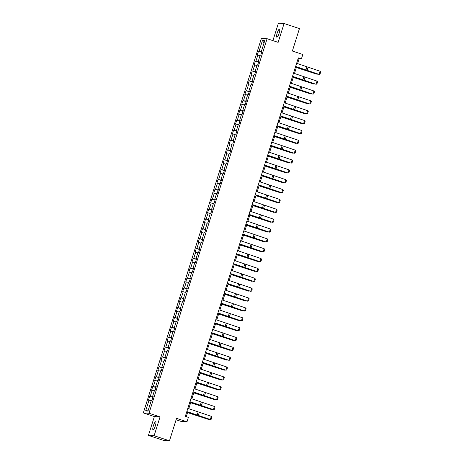 <?xml version="1.0" encoding="UTF-8"?>
<svg xmlns="http://www.w3.org/2000/svg" width="464" height="464" viewBox="0 0 464 464"><rect width="100%" height="100%" fill="white"/><g stroke="black" fill="none" stroke-linecap="round" stroke-linejoin="round"><path stroke-width="0.7" d="M155.347 425.824A4.246 0.951 -71.7 0 0 155.695 421.735A4.246 0.951 -71.7 0 0 153.381 425.714A4.246 0.951 -71.7 0 0 153.033 429.803A4.246 0.951 -71.7 0 0 155.347 425.824M279.137 33.217A4.246 0.951 -71.7 0 0 279.485 29.128A4.246 0.951 -71.7 0 0 277.17 33.101A4.246 0.951 -71.7 0 0 276.822 37.195A4.246 0.951 -71.7 0 0 279.137 33.217M176.105 419.769L181.308 421.486L186.992 421.811L188.384 417.385L185.316 416.37L298.34 57.89L301.414 58.905L302.806 54.479L292.366 51.034L299.442 28.594L284.084 23.525L278.4 23.2L272.902 40.629M148.434 435.406L163.792 440.475L169.47 440.8L154.118 435.731L160.051 416.892L148.996 413.244L143.312 412.919L154.373 416.568L148.434 435.406L154.118 435.731M148.996 413.244L267.084 38.709L261.406 38.384L143.312 412.919M262.421 40.565L259.034 51.307L258.471 51.278L257.276 55.071L257.839 55.1L255.925 61.167L255.362 61.138L254.168 64.931L254.73 64.96L252.816 71.027L252.254 70.998L251.059 74.791L251.621 74.82L249.707 80.887L249.145 80.858L247.95 84.645L248.513 84.68L246.599 90.747L246.036 90.718L244.841 94.505L245.404 94.54L243.49 100.607L242.927 100.572L241.732 104.365L242.295 104.4L240.381 110.467L239.818 110.432L238.624 114.225L239.186 114.26L237.272 120.327L236.71 120.292L235.515 124.085L236.077 124.12L234.163 130.187L233.601 130.152L232.406 133.945L232.969 133.98L231.055 140.047L230.492 140.012L229.297 143.805L229.86 143.84L227.946 149.907L227.383 149.872L226.188 153.665L226.751 153.694L224.837 159.767L224.274 159.732L223.08 163.525L223.642 163.554L221.728 169.621L221.166 169.592L219.971 173.385L220.533 173.414L218.619 179.481L218.057 179.452L216.862 183.245L217.425 183.274L215.511 189.341L214.948 189.312L213.753 193.105L214.316 193.134L212.402 199.201L211.839 199.172L210.644 202.959L211.207 202.994L209.293 209.061L208.73 209.032L207.536 212.819L208.098 212.854L206.184 218.921L205.622 218.886L204.427 222.679L204.989 222.714L203.075 228.781L202.519 228.746L201.318 232.539L201.881 232.574L199.967 238.641L199.41 238.606L198.209 242.399L198.772 242.434L196.858 248.501L196.301 248.466L195.1 252.259L195.663 252.294L193.749 258.361L193.192 258.326L191.992 262.119L192.554 262.154L190.64 268.221L190.083 268.186L188.883 271.979L189.445 272.008L187.531 278.081L186.975 278.046L185.774 281.839L186.337 281.868L184.423 287.935L183.866 287.906L182.665 291.699L183.228 291.728L181.314 297.795L180.757 297.766L179.556 301.559L180.119 301.588L178.205 307.655L177.648 307.626L176.453 311.419L177.01 311.448L175.096 317.515L174.539 317.486L173.345 321.274L173.901 321.308L171.987 327.375L171.431 327.346L170.236 331.134L170.793 331.168L168.879 337.235L168.322 337.2L167.127 340.994L167.684 341.028L165.77 347.095L165.213 347.06L164.018 350.854L164.575 350.888L162.661 356.955L162.104 356.92L160.909 360.714L161.466 360.748L159.552 366.815L158.995 366.78L157.801 370.574L158.357 370.608L156.443 376.675L155.887 376.64L154.692 380.434L155.249 380.468L153.335 386.535L152.778 386.5L151.583 390.294L152.14 390.323L150.226 396.395L149.669 396.36L148.474 400.154L149.031 400.183L145.644 410.93L147.981 411.063L151.368 400.316L151.925 400.351L153.126 396.558L152.563 396.529L154.477 390.462L155.034 390.491L156.235 386.698L155.672 386.669L157.586 380.602L158.143 380.631L159.343 376.838L158.781 376.809L160.695 370.742L161.252 370.771L162.452 366.978L161.89 366.949L163.804 360.882L164.36 360.911L165.561 357.118L164.998 357.089L166.912 351.022L167.469 351.051L168.67 347.263L168.107 347.229L170.021 341.162L170.578 341.191L171.779 337.403L171.216 337.369L173.13 331.302L173.687 331.337L174.887 327.543L174.325 327.509L176.239 321.442L176.796 321.477L177.99 317.683L177.434 317.649L179.348 311.582L179.904 311.617L181.099 307.823L180.542 307.789L182.456 301.722L183.013 301.757L184.208 297.963L183.651 297.929L185.565 291.862L186.122 291.897L187.317 288.103L186.76 288.074L188.674 282.002L189.231 282.037L190.426 278.243L189.869 278.214L191.783 272.148L192.34 272.177L193.534 268.383L192.978 268.354L194.892 262.288L195.448 262.317L196.643 258.523L196.086 258.494L198 252.428L198.557 252.457L199.752 248.663L199.195 248.634L201.109 242.568L201.666 242.597L202.861 238.803L202.304 238.774L204.218 232.708L204.775 232.737L205.97 228.949L205.413 228.914L207.327 222.848L207.884 222.877L209.078 219.089L208.522 219.054L210.43 212.988L210.992 213.022L212.187 209.229L211.63 209.194L213.539 203.128L214.101 203.162L215.296 199.369L214.739 199.334L216.647 193.268L217.21 193.302L218.405 189.509L217.848 189.474L219.756 183.408L220.319 183.442L221.514 179.649L220.957 179.614L222.865 173.548L223.428 173.582L224.622 169.789L224.066 169.76L225.974 163.688L226.536 163.722L227.731 159.929L227.174 159.9L229.083 153.833L229.645 153.862L230.84 150.069L230.283 150.04L232.191 143.973L232.754 144.002L233.949 140.209L233.392 140.18L235.3 134.113L235.863 134.142L237.058 130.349L236.495 130.32L238.409 124.253L238.972 124.282L240.166 120.489L239.604 120.46L241.518 114.393L242.08 114.422L243.275 110.635L242.713 110.6L244.627 104.533L245.189 104.562L246.384 100.775L245.821 100.74L247.735 94.673L248.298 94.708L249.493 90.915L248.93 90.88L250.844 84.813L251.407 84.848L252.602 81.055L252.039 81.02L253.953 74.953L254.516 74.988L255.71 71.195L255.148 71.16L257.062 65.093L257.624 65.128L258.819 61.335L258.257 61.3L260.171 55.233L260.733 55.268L261.928 51.475L261.365 51.446L264.753 40.699L262.421 40.565L264.039 42.966M153.068 396.737L152.563 396.529M150.226 396.395L152.94 397.138M152.14 390.323L154.326 390.926M156.177 386.877L155.672 386.669M153.335 386.535L156.049 387.278M155.249 380.468L157.435 381.066M159.285 377.017L158.781 376.809M156.443 376.675L159.158 377.423M158.357 370.608L160.544 371.212M162.394 367.157L161.89 366.949M159.552 366.815L162.267 367.563M161.466 360.748L163.653 361.352M165.503 357.303L164.998 357.089M162.661 356.955L165.375 357.703M164.575 350.888L166.762 351.492M168.612 347.443L168.107 347.229M165.77 347.095L168.484 347.843M167.684 341.028L169.87 341.632M171.721 337.583L171.216 337.369M168.879 337.235L171.593 337.983M170.793 331.168L172.979 331.772M174.829 327.723L174.325 327.509M171.987 327.375L174.702 328.123M173.901 321.308L176.088 321.912M177.938 317.863L177.434 317.649M175.096 317.515L177.811 318.263M177.01 311.448L179.197 312.052M181.047 308.003L180.542 307.789M178.205 307.655L180.919 308.403M180.119 301.588L182.306 302.192M184.156 298.143L183.651 297.929M181.314 297.795L184.028 298.543M183.228 291.728L185.414 292.332M187.265 288.283L186.76 288.074M184.423 287.935L187.137 288.683M186.337 281.868L188.523 282.472M190.373 278.423L189.869 278.214M187.531 278.081L190.246 278.823M189.445 272.008L191.632 272.612M193.482 268.563L192.978 268.354M190.64 268.221L193.355 268.963M192.554 262.154L194.741 262.752M196.591 258.703L196.086 258.494M193.749 258.361L196.463 259.109M195.663 252.294L197.85 252.897M199.7 248.843L199.195 248.634M196.858 248.501L199.572 249.249M198.772 242.434L200.958 243.037M202.809 238.989L202.304 238.774M199.967 238.641L202.681 239.389M201.881 232.574L204.067 233.177M205.917 229.129L205.413 228.914M203.075 228.781L205.79 229.529M204.989 222.714L207.176 223.317M209.026 219.269L208.522 219.054M206.184 218.921L208.899 219.669M208.098 212.854L210.285 213.457M212.135 209.409L211.63 209.194M209.293 209.061L212.007 209.809M211.207 202.994L213.394 203.597M215.238 199.549L214.739 199.334M212.402 199.201L215.116 199.949M214.316 193.134L216.502 193.737M218.347 189.689L217.848 189.474M215.511 189.341L218.225 190.089M217.425 183.274L219.611 183.877M221.456 179.829L220.957 179.614M218.619 179.481L221.334 180.229M220.533 173.414L222.72 174.017M224.564 169.969L224.066 169.76M221.728 169.621L224.443 170.369M223.642 163.554L225.829 164.157M227.673 160.109L227.174 159.9M224.837 159.767L227.551 160.509M226.751 153.694L228.938 154.297M230.782 150.249L230.283 150.04M227.946 149.907L230.66 150.649M229.86 143.84L232.046 144.437M233.891 140.389L233.392 140.18M231.055 140.047L233.769 140.795M232.969 133.98L235.155 134.583M237 130.529L236.495 130.32M234.163 130.187L236.878 130.935M236.077 124.12L238.264 124.723M240.108 120.675L239.604 120.46M237.272 120.327L239.987 121.075M239.186 114.26L241.373 114.863M243.217 110.815L242.713 110.6M240.381 110.467L243.095 111.215M242.295 104.4L244.482 105.003M246.326 100.955L245.821 100.74M243.49 100.607L246.198 101.355M245.404 94.54L247.59 95.143M249.435 91.095L248.93 90.88M246.599 90.747L249.307 91.495M248.513 84.68L250.699 85.283M252.544 81.235L252.039 81.02M249.707 80.887L252.416 81.635M251.621 74.82L253.808 75.423M255.652 71.375L255.148 71.16M252.816 71.027L255.525 71.775M254.73 64.96L256.917 65.563M258.761 61.515L258.257 61.3M255.925 61.167L258.634 61.915M257.839 55.1L260.026 55.703M261.87 51.655L261.365 51.446M259.034 51.307L261.742 52.055M186.992 421.811L176.546 418.366L169.47 440.8M267.084 38.709L278.145 42.357L284.084 23.525M297.581 63.632L299.112 58.771L301.414 58.905M186.261 416.684L187.746 411.986M188.773 408.714L190.849 402.126M191.881 398.854L193.958 392.266M194.99 389L197.067 382.406M198.099 379.14L200.175 372.546M201.208 369.28L203.284 362.686M204.317 359.42L206.393 352.826M207.425 349.56L209.502 342.966M210.534 339.7L212.611 333.106M213.643 329.84L215.719 323.251M216.752 319.98L218.828 313.391M219.861 310.12L221.937 303.531M222.969 300.26L225.046 293.671M226.078 290.4L228.155 283.811M229.187 280.54L231.263 273.951M232.296 270.686L234.372 264.091M235.405 260.826L237.481 254.231M238.513 250.966L240.59 244.371M241.622 241.106L243.699 234.511M244.731 231.246L246.807 224.651M247.84 221.386L249.916 214.791M250.949 211.526L253.025 204.937M254.057 201.666L256.134 195.077M257.166 191.806L259.243 185.217M260.275 181.946L262.351 175.357M263.384 172.086L265.46 165.497M266.493 162.226L268.569 155.637M269.601 152.372L271.678 145.777M272.71 142.512L274.787 135.917M275.819 132.652L277.895 126.057M278.928 122.792L281.004 116.197M282.037 112.932L284.113 106.337M285.145 103.072L287.222 96.477M288.254 93.212L290.331 86.617M291.363 83.352L293.439 76.763M294.472 73.492L296.548 66.903M145.644 410.93L148.399 409.729M149.031 400.183L151.218 400.786M298.161 58.458L299.112 58.771M258.471 51.278L261.661 52.328M255.362 61.138L258.552 62.188M252.254 70.998L255.444 72.048M249.145 80.858L252.335 81.908M246.036 90.718L249.226 91.768M242.927 100.572L246.117 101.628M239.818 110.432L243.008 111.488M236.71 120.292L239.9 121.348M233.601 130.152L236.791 131.208M230.492 140.012L233.682 141.068M227.383 149.872L230.573 150.922M224.274 159.732L227.464 160.782M221.166 169.592L224.356 170.642M218.057 179.452L221.247 180.502M214.948 189.312L218.138 190.362M211.839 199.172L215.029 200.222M208.73 209.032L211.92 210.082M205.622 218.886L208.812 219.942M202.519 228.746L205.703 229.802M199.41 238.606L202.594 239.662M196.301 248.466L199.485 249.522M193.192 258.326L196.376 259.382M190.083 268.186L193.268 269.236M186.975 278.046L190.159 279.096M183.866 287.906L187.05 288.956M180.757 297.766L183.941 298.816M177.648 307.626L180.832 308.676M174.539 317.486L177.724 318.536M171.431 327.346L174.615 328.396M168.322 337.2L171.506 338.256M165.213 347.06L168.397 348.116M162.104 356.92L165.288 357.976M158.995 366.78L162.18 367.836M155.887 376.64L159.071 377.696M152.778 386.5L155.962 387.55M149.669 396.36L152.853 397.41M160.051 416.892L154.373 416.568M296.635 63.301L320.108 71.247L319.11 74.408L319.992 74.199L320.688 71.99L320.108 71.247M295.643 66.462L319.11 74.408L306.791 70.505A4.976 0.29 17.5 0 1 305.097 69.931L295.609 66.567M296.351 67.524L317.219 74.298L306.095 70.464A4.976 0.29 -162.5 0 0 304.297 69.884L296.38 67.431M318.2 74.211L317.799 74.083M293.526 73.161L316.999 81.107L316.001 84.268L316.883 84.059L317.579 81.85L316.999 81.107M292.535 76.322L316.001 84.268L303.682 80.359A4.976 0.29 17.5 0 1 301.989 79.791L292.5 76.427M290.418 83.021L313.89 90.967L312.893 94.128L313.774 93.919L314.47 91.71L313.89 90.967M289.426 86.176L312.893 94.128L300.573 90.219A4.976 0.29 17.5 0 1 298.88 89.645L289.391 86.287M293.242 77.384L314.111 84.158L302.986 80.324A4.976 0.29 -162.5 0 0 301.188 79.744L293.271 77.291M315.091 84.071L314.691 83.943M290.133 87.244L311.002 94.018L299.877 90.178A4.976 0.29 -162.5 0 0 298.079 89.604L290.162 87.151M311.982 93.931L311.582 93.803M287.309 92.881L310.781 100.827L309.784 103.982L310.665 103.779L311.361 101.57L310.781 100.827M286.317 96.036L309.784 103.982L297.465 100.079A4.976 0.29 17.5 0 1 295.771 99.505L286.282 96.147M284.2 102.735L307.673 110.687L306.675 113.842L307.557 113.639L308.253 111.43L307.673 110.687M283.208 105.896L306.675 113.842L294.356 109.939A4.976 0.29 17.5 0 1 292.662 109.365L283.173 106.007M281.091 112.595L304.564 120.541L303.566 123.702L304.448 123.499L305.144 121.284L304.564 120.541M280.099 115.756L303.566 123.702L291.247 119.799A4.976 0.29 17.5 0 1 289.553 119.225L280.065 115.867M287.025 97.104L307.893 103.878L296.769 100.038A4.976 0.29 -162.5 0 0 294.971 99.458L287.054 97.011M308.873 103.791L308.473 103.663M283.916 106.964L304.784 113.738L293.66 109.898A4.976 0.29 -162.5 0 0 291.862 109.318L283.945 106.871M305.764 113.651L305.364 113.523M280.807 116.824L301.675 123.598L290.551 119.758A4.976 0.29 -162.5 0 0 288.753 119.178L280.836 116.731M302.656 123.511L302.255 123.383M277.982 122.455L301.455 130.401L300.457 133.562L301.339 133.359L302.035 131.144L301.455 130.401M276.991 125.616L300.457 133.562L288.138 129.659A4.976 0.29 17.5 0 1 286.445 129.085L276.956 125.727M277.698 126.678L298.567 133.458L287.442 129.618A4.976 0.29 -162.5 0 0 285.644 129.038L277.727 126.585M299.547 133.371L299.06 133.516L299.147 133.238M274.874 132.315L298.346 140.261L297.349 143.422L298.23 143.219L298.926 141.004L298.346 140.261M273.882 135.476L297.349 143.422L285.029 139.519A4.976 0.29 17.5 0 1 283.336 138.945L273.847 135.587M274.589 136.538L295.458 143.312L284.333 139.478A4.976 0.29 -162.5 0 0 282.535 138.898L274.618 136.445M296.438 143.231L295.951 143.376L296.038 143.098M271.765 142.175L295.237 150.121L294.24 153.282L295.121 153.079L295.817 150.864L295.237 150.121M270.773 145.336L294.24 153.282L281.921 149.379A4.976 0.29 17.5 0 1 280.227 148.805L270.738 145.447M271.481 146.398L292.349 153.172L281.225 149.338A4.976 0.29 -162.5 0 0 279.427 148.758L271.51 146.305M293.329 153.091L292.929 152.958M268.656 152.035L292.129 159.981L291.131 163.142L292.013 162.934L292.709 160.724L292.129 159.981M267.664 155.196L291.131 163.142L278.812 159.239A4.976 0.29 17.5 0 1 277.118 158.665L267.629 155.301M268.372 156.258L289.24 163.032L278.116 159.198A4.976 0.29 -162.5 0 0 276.318 158.618L268.401 156.165M290.22 162.951L289.82 162.818M265.547 161.895L289.02 169.841L288.022 173.002L288.904 172.794L289.6 170.584L289.02 169.841M264.555 165.056L288.022 173.002L275.703 169.099A4.976 0.29 17.5 0 1 274.009 168.525L264.521 165.161M265.263 166.118L286.131 172.892L275.007 169.058A4.976 0.29 -162.5 0 0 273.209 168.478L265.292 166.025M287.112 172.811L286.711 172.678M262.444 171.755L285.911 179.701L284.913 182.862L285.795 182.654L286.491 180.444L285.911 179.701M261.447 174.916L284.913 182.862L272.594 178.959A4.976 0.29 17.5 0 1 270.901 178.385L261.412 175.021M262.154 175.978L283.023 182.752L271.898 178.918A4.976 0.29 -162.5 0 0 270.1 178.338L262.183 175.885M284.003 182.671L283.603 182.538M259.335 181.615L282.802 189.561L281.805 192.722L282.686 192.514L283.382 190.304L282.802 189.561M258.338 184.776L281.805 192.722L269.485 188.819A4.976 0.29 17.5 0 1 267.792 188.245L258.303 184.881M259.045 185.838L279.914 192.612L268.789 188.778A4.976 0.29 -162.5 0 0 266.991 188.198L259.074 185.745M280.894 192.525L280.494 192.398M256.227 191.475L279.693 199.421L278.696 202.582L279.577 202.374L280.273 200.164L279.693 199.421M255.229 194.636L278.696 202.582L266.377 198.673A4.976 0.29 17.5 0 1 264.683 198.105L255.194 194.741M255.937 195.698L276.805 202.472L265.681 198.638A4.976 0.29 -162.5 0 0 263.883 198.058L255.966 195.605M277.785 202.385L277.385 202.258M253.118 201.335L276.585 209.281L275.587 212.442L276.469 212.234L277.165 210.024L276.585 209.281M252.12 204.491L275.587 212.442L263.268 208.533A4.976 0.29 17.5 0 1 261.574 207.965L252.085 204.601M252.828 205.558L273.696 212.332L262.572 208.493A4.976 0.29 -162.5 0 0 260.774 207.918L252.857 205.465M274.676 212.245L274.276 212.118M250.009 211.195L273.476 219.141L272.478 222.297L273.36 222.094L274.056 219.884L273.476 219.141M249.011 214.351L272.478 222.297L260.159 218.393A4.976 0.29 17.5 0 1 258.465 217.819L248.977 214.461M249.719 215.418L270.587 222.192L259.463 218.353A4.976 0.29 -162.5 0 0 257.665 217.773L249.748 215.325M271.568 222.105L271.167 221.978M246.9 221.05L270.367 229.001L269.369 232.157L270.251 231.954L270.947 229.744L270.367 229.001M245.903 224.211L269.369 232.157L257.05 228.253A4.976 0.29 17.5 0 1 255.357 227.679L245.868 224.321M246.61 225.278L267.479 232.052L256.354 228.213A4.976 0.29 -162.5 0 0 254.556 227.633L246.639 225.185M268.459 231.965L268.059 231.838M243.791 230.91L267.258 238.856L266.261 242.017L267.142 241.814L267.838 239.598L267.258 238.856M242.794 234.071L266.261 242.017L253.941 238.113A4.976 0.29 17.5 0 1 252.248 237.539L242.759 234.181M243.501 235.138L264.37 241.912L253.245 238.073A4.976 0.29 -162.5 0 0 251.447 237.493L243.53 235.045M265.356 241.825L264.95 241.698M240.683 240.77L264.149 248.716L263.152 251.877L264.033 251.674L264.729 249.458L264.149 248.716M239.685 243.931L263.152 251.877L250.833 247.973A4.976 0.29 17.5 0 1 249.139 247.399L239.65 244.041M240.393 244.992L261.261 251.772L250.137 247.933A4.976 0.29 -162.5 0 0 248.339 247.353L240.422 244.899M262.247 251.685L261.754 251.83L261.841 251.552M237.574 250.63L261.041 258.576L260.043 261.737L260.925 261.534L261.621 259.318L261.041 258.576M236.576 253.791L260.043 261.737L247.724 257.833A4.976 0.29 17.5 0 1 246.03 257.259L236.541 253.901M237.284 254.852L258.152 261.626L247.028 257.793A4.976 0.29 -162.5 0 0 245.23 257.213L237.313 254.759M259.138 261.545L258.645 261.69L258.732 261.412M234.465 260.49L257.932 268.436L256.934 271.597L257.816 271.394L258.512 269.178L257.932 268.436M233.467 263.651L256.934 271.597L244.615 267.693A4.976 0.29 17.5 0 1 242.921 267.119L233.433 263.761M234.175 264.712L255.043 271.486L243.919 267.653A4.976 0.29 -162.5 0 0 242.121 267.073L234.204 264.619M256.029 271.405L255.623 271.272M231.356 270.35L254.823 278.296L253.825 281.457L254.707 281.248L255.403 279.038L254.823 278.296M230.359 273.511L253.825 281.457L241.506 277.553A4.976 0.29 17.5 0 1 239.813 276.979L230.324 273.615M231.066 274.572L251.935 281.346L240.81 277.513A4.976 0.29 -162.5 0 0 239.012 276.933L231.095 274.479M252.921 281.265L252.515 281.132M228.247 280.21L251.714 288.156L250.717 291.317L251.598 291.108L252.294 288.898L251.714 288.156M227.25 283.371L250.717 291.317L238.397 287.413A4.976 0.29 17.5 0 1 236.704 286.839L227.215 283.475M227.957 284.432L248.826 291.206L237.701 287.373A4.976 0.29 -162.5 0 0 235.903 286.793L227.986 284.339M249.812 291.125L249.406 290.992M225.139 290.07L248.605 298.016L247.608 301.177L248.489 300.968L249.185 298.758L248.605 298.016M224.141 293.231L247.608 301.177L235.289 297.273A4.976 0.29 17.5 0 1 233.601 296.699L224.106 293.335M224.849 294.292L245.717 301.066L234.593 297.233A4.976 0.29 -162.5 0 0 232.795 296.653L224.883 294.199M246.703 300.985L246.297 300.852M222.03 299.93L245.497 307.876L244.499 311.037L245.381 310.828L246.077 308.618L245.497 307.876M221.032 303.091L244.499 311.037L232.18 307.133A4.976 0.29 17.5 0 1 230.492 306.559L220.997 303.195M221.74 304.152L242.608 310.926L231.484 307.093A4.976 0.29 -162.5 0 0 229.686 306.513L221.775 304.059M243.594 310.839L243.188 310.712M218.921 309.79L242.388 317.736L241.39 320.897L242.272 320.688L242.968 318.478L242.388 317.736M217.923 312.951L241.39 320.897L229.077 316.987A4.976 0.29 17.5 0 1 227.383 316.419L217.889 313.055M218.637 314.012L239.499 320.786L228.375 316.953A4.976 0.29 -162.5 0 0 226.577 316.373L218.666 313.919M240.485 320.699L240.079 320.572M215.812 319.65L239.279 327.596L238.281 330.757L239.163 330.548L239.859 328.338L239.279 327.596M214.815 322.811L238.281 330.757L225.968 326.847A4.976 0.29 17.5 0 1 224.274 326.279L214.78 322.915M215.528 323.872L236.391 330.646L225.266 326.807A4.976 0.29 -162.5 0 0 223.468 326.233L215.557 323.779M237.377 330.559L236.971 330.432M212.703 329.51L236.17 337.456L235.178 340.611L236.054 340.408L236.75 338.198L236.17 337.456M211.706 332.665L235.178 340.611L222.859 336.707A4.976 0.29 17.5 0 1 221.166 336.133L211.671 332.775M212.419 333.732L233.282 340.506L222.157 336.667A4.976 0.29 -162.5 0 0 220.359 336.087L212.448 333.639M234.268 340.419L233.862 340.292M209.595 339.364L233.061 347.316L232.07 350.471L232.945 350.268L233.641 348.058L233.061 347.316M208.597 342.525L232.07 350.471L219.75 346.567A4.976 0.29 17.5 0 1 218.057 345.993L208.562 342.635M209.31 343.592L230.173 350.366L219.049 346.527A4.976 0.29 -162.5 0 0 217.251 345.947L209.339 343.499M231.159 350.279L230.753 350.152M206.486 349.224L229.953 357.17L228.961 360.331L229.837 360.128L230.533 357.912L229.953 357.17M205.488 352.385L228.961 360.331L216.642 356.427A4.976 0.29 17.5 0 1 214.948 355.853L205.453 352.495M206.202 353.452L227.07 360.226L215.94 356.387A4.976 0.29 -162.5 0 0 214.142 355.807L206.231 353.359M228.05 360.139L227.65 360.012M203.377 359.084L226.844 367.03L225.852 370.191L226.728 369.988L227.424 367.772L226.844 367.03M202.379 362.245L225.852 370.191L213.533 366.287A4.976 0.29 17.5 0 1 211.839 365.713L202.345 362.355M203.093 363.306L223.961 370.086L212.831 366.247A4.976 0.29 -162.5 0 0 211.033 365.667L203.122 363.213M224.941 369.999L224.454 370.144L224.541 369.866M200.268 368.944L223.735 376.89L222.743 380.051L223.619 379.848L224.315 377.632L223.735 376.89M199.271 372.105L222.743 380.051L210.424 376.147A4.976 0.29 17.5 0 1 208.73 375.573L199.236 372.215M199.984 373.166L220.852 379.941L209.722 376.107A4.976 0.29 -162.5 0 0 207.924 375.527L200.013 373.073M221.833 379.859L221.345 380.004L221.432 379.726M197.159 378.804L220.626 386.75L219.634 389.911L220.51 389.708L221.206 387.492L220.626 386.75M196.162 381.965L219.634 389.911L207.315 386.007A4.976 0.29 17.5 0 1 205.622 385.433L196.127 382.075M196.875 383.026L217.744 389.801L206.613 385.967A4.976 0.29 -162.5 0 0 204.815 385.387L196.904 382.933M218.724 389.719L218.324 389.586M194.051 388.664L217.517 396.61L216.526 399.771L217.401 399.562L218.097 397.352L217.517 396.61M193.053 391.825L216.526 399.771L204.206 395.867A4.976 0.29 17.5 0 1 202.513 395.293L193.018 391.929M193.766 392.886L214.635 399.661L203.505 395.827A4.976 0.29 -162.5 0 0 201.707 395.247L193.795 392.793M215.615 399.579L215.215 399.446M190.942 398.524L214.409 406.47L213.417 409.631L214.293 409.422L214.989 407.212L214.409 406.47M189.944 401.685L213.417 409.631L201.098 405.727A4.976 0.29 17.5 0 1 199.404 405.153L189.909 401.789M190.658 402.746L211.526 409.521L200.396 405.687A4.976 0.29 -162.5 0 0 198.598 405.107L190.687 402.653M212.506 409.439L212.106 409.306M187.833 408.384L211.3 416.33L210.308 419.491L211.184 419.282L211.88 417.072L211.3 416.33M186.835 411.545L210.308 419.491L197.989 415.587A4.976 0.29 17.5 0 1 196.295 415.013L186.801 411.649M187.549 412.606L208.417 419.381L197.287 415.547A4.976 0.29 -162.5 0 0 195.489 414.967L187.578 412.513M209.397 419.299L208.997 419.166M306.93 66.944L305.933 70.105M308.061 67.326L307.064 70.487M303.821 76.804L302.824 79.965M304.952 77.186L303.955 80.347M300.713 86.664L299.715 89.825M301.844 87.046L300.846 90.207M297.604 96.524L296.606 99.685M298.735 96.906L297.737 100.067M294.495 106.384L293.497 109.545M295.626 106.766L294.628 109.927M291.386 116.244L290.389 119.405M292.517 116.626L291.52 119.787M288.277 126.104L287.28 129.265M289.408 126.486L288.411 129.647M285.169 135.964L284.171 139.125M286.3 136.346L285.302 139.502M282.06 145.824L281.062 148.979M283.191 146.206L282.193 149.362M278.951 155.684L277.959 158.839M280.082 156.061L279.084 159.222M275.842 165.538L274.85 168.699M276.973 165.921L275.976 169.082M272.733 175.398L271.742 178.559M273.864 175.781L272.867 178.942M269.625 185.258L268.633 188.419M270.756 185.641L269.758 188.802M266.516 195.118L265.524 198.279M267.647 195.501L266.649 198.662M263.407 204.978L262.415 208.139M264.538 205.361L263.54 208.522M260.298 214.838L259.306 217.999M261.429 215.221L260.432 218.382M257.189 224.698L256.198 227.859M258.32 225.081L257.323 228.242M254.081 234.558L253.089 237.719M255.212 234.941L254.214 238.102M250.972 244.418L249.98 247.579M252.103 244.801L251.105 247.962M247.863 254.278L246.871 257.439M248.994 254.661L247.996 257.816M244.754 264.138L243.762 267.293M245.885 264.521L244.888 267.676M241.651 273.998L240.654 277.153M242.776 274.375L241.779 277.536M238.542 283.852L237.545 287.013M239.668 284.235L238.67 287.396M235.434 293.712L234.436 296.873M236.559 294.095L235.561 297.256M232.325 303.572L231.327 306.733M233.45 303.955L232.452 307.116M229.216 313.432L228.218 316.593M230.341 313.815L229.344 316.976M226.107 323.292L225.11 326.453M227.232 323.675L226.235 326.836M222.998 333.152L222.001 336.313M224.124 333.535L223.126 336.696M219.89 343.012L218.892 346.173M221.015 343.395L220.017 346.556M216.781 352.872L215.783 356.033M217.906 353.255L216.914 356.416M213.672 362.732L212.674 365.893M214.797 363.115L213.805 366.276M210.563 372.592L209.566 375.753M211.688 372.975L210.697 376.13M207.454 382.452L206.457 385.607M208.58 382.835L207.588 385.99M204.346 392.312L203.348 395.467M205.471 392.689L204.479 395.85M201.237 402.166L200.239 405.327M202.362 402.549L201.37 405.71M198.128 412.026L197.13 415.187M199.253 412.409L198.261 415.57"/></g></svg>
